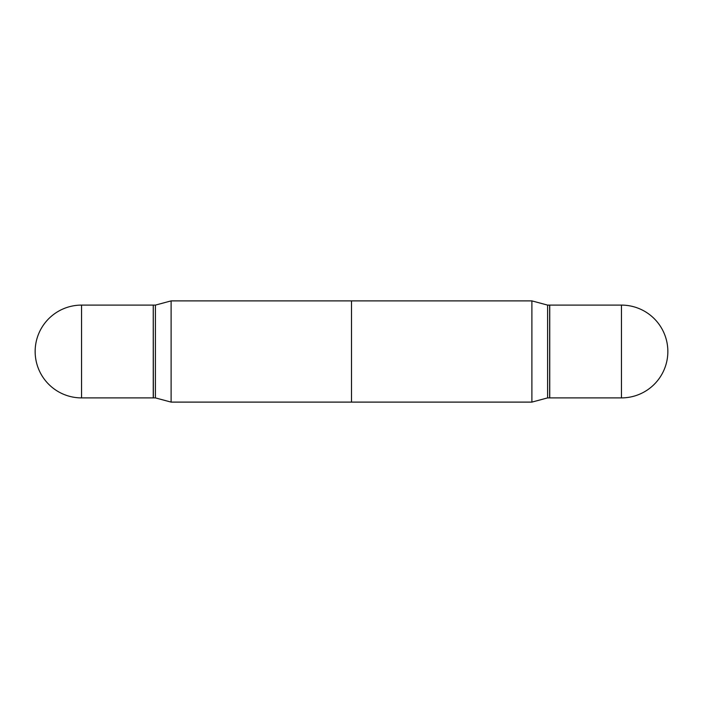 <?xml version="1.0" encoding="UTF-8"?>
<svg xmlns="http://www.w3.org/2000/svg" width="703" height="703" viewBox="0 0 703 703"><rect width="100%" height="100%" fill="white"/><g stroke="black" fill="none" stroke-linecap="round" stroke-linejoin="round"><path stroke-width="1.05" d="M81.548 305.102L153.254 305.102L153.254 397.898L81.548 397.898A46.398 46.398 0 0 1 35.15 351.5A46.398 46.398 0 0 1 81.548 305.102L81.548 397.898M171.11 300.893L531.89 300.893L531.89 402.107L547.602 397.898L547.602 305.102L531.89 300.893L547.602 305.102L547.602 397.898L549.641 397.898L549.641 305.102L547.602 305.102L549.746 305.207L549.641 397.898L547.602 397.898L531.89 402.107L351.5 402.107L351.5 300.893L531.89 300.893L531.89 402.107L171.11 402.107L155.398 397.898L155.398 305.102L171.11 300.893L171.11 402.107M549.746 305.102L549.746 397.898L549.746 305.102L621.452 305.102L621.452 397.898L549.746 397.898L621.452 397.898A46.398 46.398 0 0 0 667.85 351.5A46.398 46.398 0 0 0 621.452 305.102L621.452 397.898A46.398 46.398 0 0 0 667.85 351.5A46.398 46.398 0 0 0 621.452 305.102L549.746 305.102M153.254 305.207L153.359 397.898L155.398 397.898M153.359 305.102L155.398 305.102"/></g></svg>

